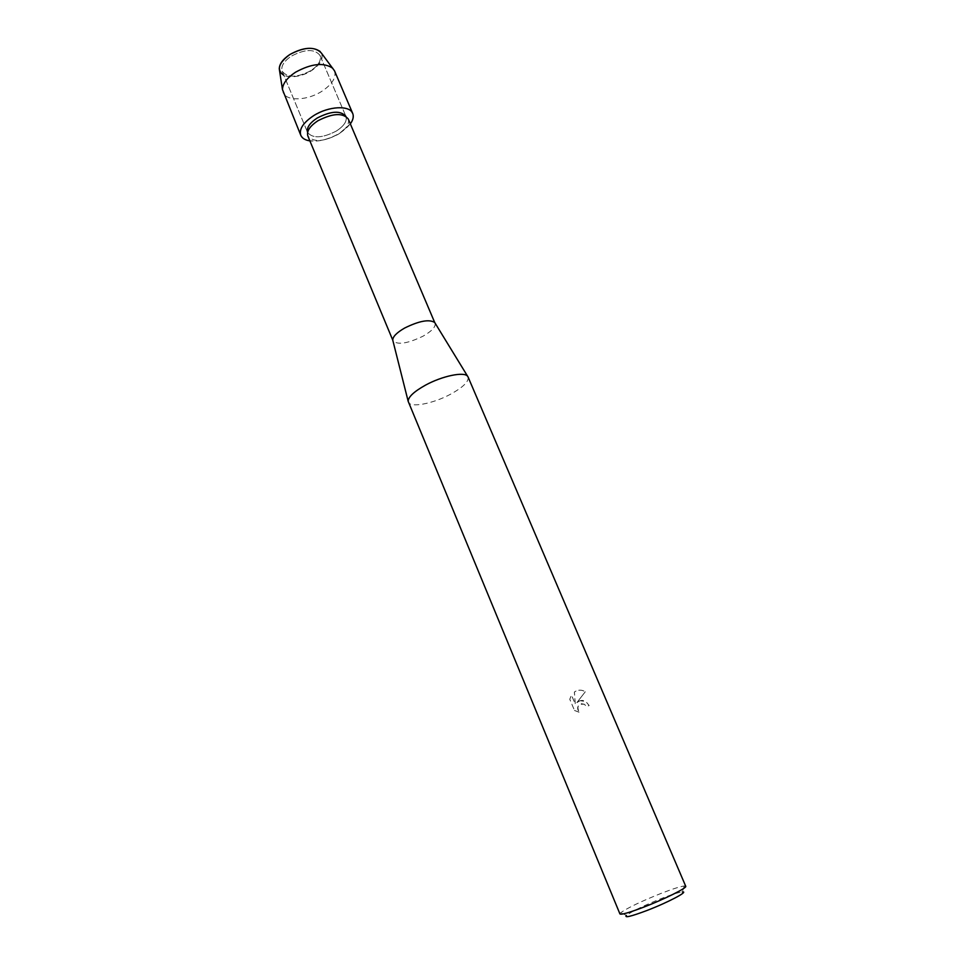 <?xml version="1.0" encoding="UTF-8"?>
<svg xmlns="http://www.w3.org/2000/svg" width="965" height="965" viewBox="0 0 965 965"><rect width="100%" height="100%" fill="white"/><g stroke="black" fill="none" stroke-linecap="round" stroke-linejoin="round"><path stroke-width="0.72" stroke-dasharray="4.83 3.62" d="M310.839 70.65C297.184 77.791 287.63 78.008 282.19 71.301C280.706 66.416 283.722 61.386 291.225 56.199C305.024 48.998 314.614 48.733 320.006 55.403C321.49 60.421 318.438 65.499 310.839 70.65C297.184 77.791 287.63 78.008 282.19 71.301C280.706 66.416 283.722 61.386 291.225 56.199C305.024 48.998 314.614 48.733 320.006 55.403C321.49 60.421 318.438 65.499 310.839 70.65M279.56 70.686C281.539 78.828 299.391 78.648 311.538 70.614C320.344 64.583 323.637 58.744 321.405 53.099C323.637 58.744 320.344 64.583 311.538 70.614C301.044 76.645 291.816 78.213 283.855 75.318M336.315 131.059C322.443 138.176 312.889 138.683 307.642 132.555L307.642 132.555C312.889 138.683 322.443 138.176 336.315 131.059C344.071 125.981 347.279 121.108 345.953 116.451C347.279 121.108 344.071 125.981 336.315 131.059M348.269 119.009C349.668 123.906 346.266 129.033 338.076 134.388C323.444 141.891 313.372 142.434 307.859 136.005M350.343 123.882L339.62 133.291C325.193 141.167 313.287 143.013 303.891 138.839C297.184 132.796 300.429 125.076 313.625 115.679C328.739 107.465 340.898 105.68 350.114 110.299C356.121 116.693 352.623 124.352 339.62 133.291C329.186 139.346 319.27 141.879 309.886 140.89M435.094 323.13L435.106 323.142C435.915 326.737 431.934 331.055 423.177 336.109C407.773 343.552 397.689 345.144 392.948 340.862L392.948 340.862M468.085 377.013C468.954 381.525 463.14 387.255 450.619 394.178C433.261 403.647 410.246 408.111 408.364 402.116M580.11 700.687L576.853 702.629L585.285 691.772L576.853 702.629C579.663 700.12 582.679 699.77 585.864 701.567L589.108 705.536L586.479 706.73L584.464 704.317C578.228 703.594 576.479 706.247 579.229 712.279L579.277 712.267C576.563 708.419 577.263 705.56 581.376 703.702L584.5 704.305L586.515 706.718L589.157 705.524L585.9 701.567L580.11 700.687M685.729 886.268L684.306 885.991C680.385 886.461 672.762 888.886 661.447 893.252C641.158 901.358 627.576 907.848 620.736 912.721L619.928 913.927M576.033 691.049L574.404 692.001L575.297 704.124L571.485 695.065L569.796 699.263L574.501 710.457L569.76 699.275L571.449 695.077L575.261 704.136L574.356 692.014C578.035 689.637 581.654 689.565 585.248 691.784L585.285 691.772C582.378 689.903 579.29 689.661 576.033 691.049M574.513 710.457L579.277 712.267M684.306 885.991L682.267 891.925C678.829 892.299 672.135 894.398 662.171 898.222C644.27 905.363 632.352 911.093 626.394 915.411L620.736 912.721M574.465 710.469L579.229 712.279M334.517 70.831C336.471 77.502 332.25 84.317 321.876 91.277C307.401 100.71 286.279 101.53 283.047 92.459M282.19 71.301L307.642 132.555L282.19 71.301M320.006 55.403L345.953 116.451L320.006 55.403"/><path stroke-width="1.45" d="M283.855 75.318C276.352 70.107 278.33 63.195 289.79 54.559C304.47 46.778 315.012 46.296 321.405 53.099L334.517 70.831L352.72 113.46C353.914 116.488 353.13 119.962 350.343 123.882M307.594 132.434C306.375 127.899 309.56 123.11 317.147 118.068C331.031 110.927 340.621 110.348 345.904 116.331C340.621 110.348 331.031 110.927 317.147 118.068C309.56 123.11 306.375 127.899 307.594 132.434M434.708 322.491C429.208 319.041 419.208 320.887 404.697 328.016C396.748 332.611 392.767 336.652 392.755 340.126L307.859 136.005C306.448 131.228 309.801 126.15 317.895 120.77C332.696 113.182 342.828 112.591 348.269 119.009L434.708 322.491L468.085 377.013L685.729 886.268C687.345 887.764 664.511 899.163 643.739 907.136C629.18 912.673 621.243 914.929 619.928 913.927L408.159 401.259C408.304 396.892 414.082 391.525 425.456 385.168C442.223 375.952 464.31 371.404 467.615 376.266M626.394 915.411C624.114 918.113 630.881 916.509 646.695 910.586C667.925 902.492 689.589 891.033 682.267 891.925M279.56 70.686L279.271 68.805C279.428 63.907 282.938 59.154 289.79 54.559C302.793 47.406 312.95 46.416 320.259 51.567M309.886 140.89C305.145 140.142 302.105 138.272 300.778 135.293L282.456 89.516C282.673 83.641 287.015 77.888 295.459 72.254C311.514 63.497 323.975 62.182 332.829 68.334M300.778 135.293C298.957 129.153 303.251 122.615 313.625 115.679C328.534 106.066 349.849 105.016 352.72 113.46M392.755 340.126L408.159 401.259M279.271 68.805L282.456 89.516"/></g></svg>
